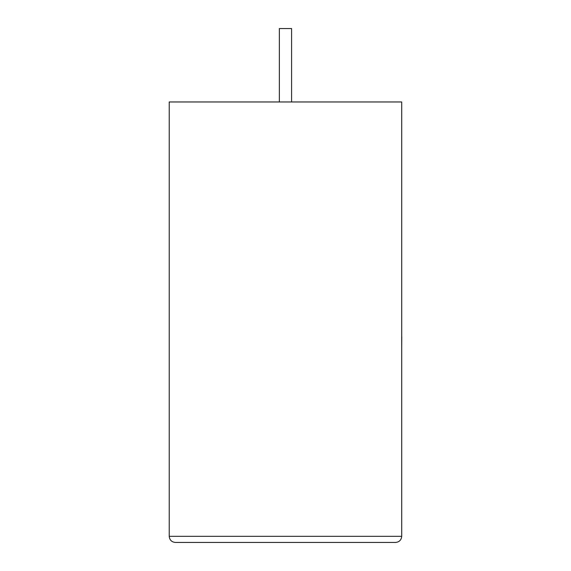 <?xml version="1.0" encoding="UTF-8"?>
<svg xmlns="http://www.w3.org/2000/svg" width="571" height="571" viewBox="0 0 571 571"><rect width="100%" height="100%" fill="white"/><g stroke="black" fill="none" stroke-linecap="round" stroke-linejoin="round"><path stroke-width="0.86" d="M291.588 101.966L291.588 28.55L279.355 28.55L279.355 101.966M395.589 542.45C399.279 542.057 401.32 540.023 401.706 536.333L401.706 101.966L169.23 101.966L169.23 536.333L401.706 536.333C401.32 540.023 399.279 542.057 395.589 542.45L175.347 542.45C171.657 542.057 169.623 540.023 169.23 536.333C169.623 540.023 171.657 542.057 175.347 542.45M401.706 336.847L401.706 291.503M401.77 336.847L401.706 347.696"/></g></svg>
